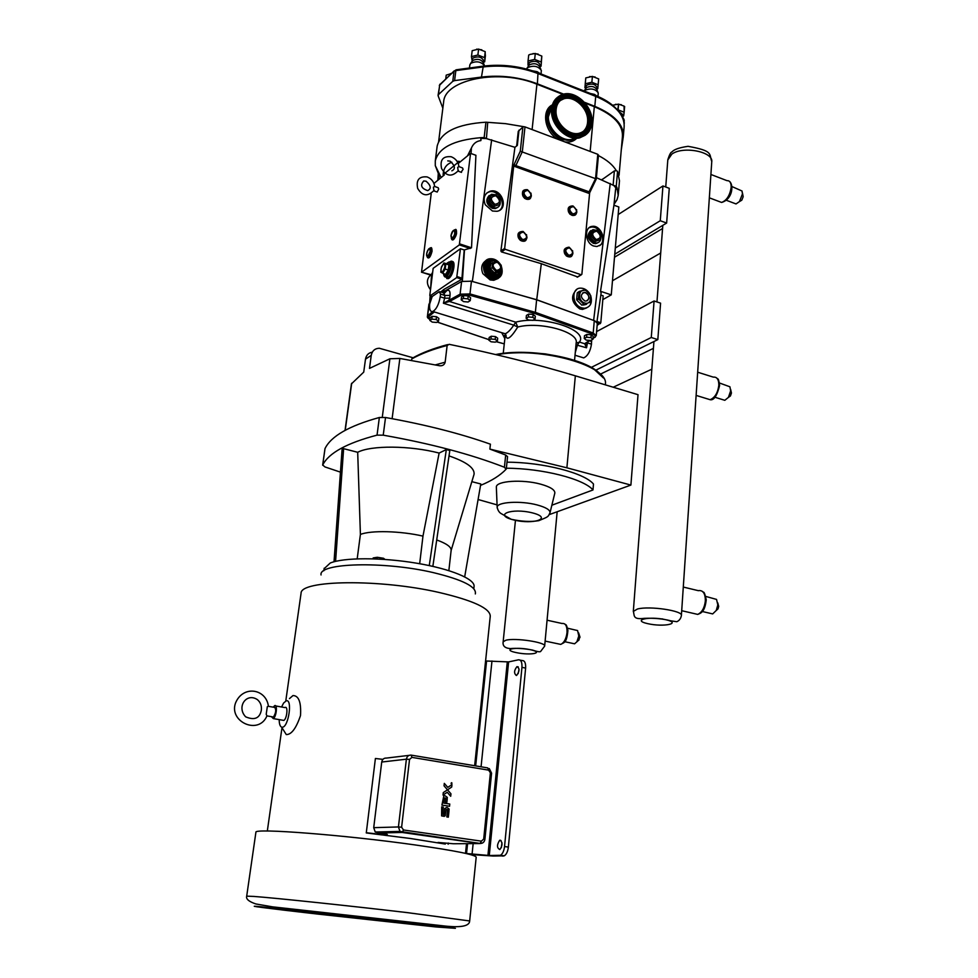 <?xml version="1.0" encoding="UTF-8"?>
<svg xmlns="http://www.w3.org/2000/svg" width="978" height="978" viewBox="0 0 978 978"><rect width="100%" height="100%" fill="white"/><g stroke="black" fill="none" stroke-linecap="round" stroke-linejoin="round"><path stroke-width="1.47" d="M433.89 190.893L437.19 192.043L438.694 189.072L438.181 187.739L434.66 186.443L433.401 187.238L433.902 190.673M461.09 172.238L463.107 169.292L462.545 167.959L458.939 166.59L457.692 167.372L458.169 170.942M321.053 574.954C318.241 562.876 383.951 560.956 433.352 572.619C462.851 579.771 476.848 586.873 475.332 593.939M469.99 854.466L493.071 856.031L504.293 855.823C506.445 854.43 507.802 851.52 508.364 847.095L504.538 846.545C503.963 850.982 502.606 853.892 500.467 855.285L489.281 855.505L465.858 853.452M474.648 765.725L485.577 660.969L508.609 661.91L518.511 659.808C521.029 659.771 522.179 662.277 521.946 667.338L504.538 846.545M500.21 840.188C502.704 842.608 502.582 845.738 499.856 849.564C496.8 848.012 496.726 844.931 499.636 840.334L500.21 840.188M516.36 675.48C513.829 673.414 514.025 670.468 516.946 666.654C519.77 668.267 519.673 671.177 516.653 675.395L516.36 675.48M521.946 667.338L525.626 668.084C525.846 663.023 524.697 660.517 522.179 660.553L520.125 660.138M255.881 832.437L255.906 832.254C253.424 827.963 345.063 835.004 414.965 844.919C455.418 850.701 475.821 854.821 476.188 857.254L469.672 920.909M438.902 842.449L445.32 844.075L410.577 838.513L366.273 832.938L375.405 758.488L382.911 759.368M366.249 832.718L381.75 834.515L379.012 833.244M378.743 832.975L378.021 831.936M409.061 755.371L386.42 758.084C383.889 757.95 382.312 759.27 381.726 762.033L373.718 827.669L375.234 832.009L387.264 834.405L381.75 834.515M438.034 842.449L453.376 843.745L480.039 843.562L481.396 841.153L403.486 829.98L402.154 832.461L480.039 843.562L482.545 842.987M451.481 783.928L451.983 783.134L451.066 783.207L451.983 783.134L451.481 783.928L451.066 783.207M267.006 715.762C258.803 735.615 228.693 721.776 235.502 703.084C242.837 684.918 266.053 688.622 268.388 706.092L267.312 706.715L266.212 714.258L266.945 715.896L272.446 716.825M267.312 706.715L266.212 714.258M289.476 698.598L292.984 695.566C298.767 695.615 301.273 702.253 300.515 715.505C296.163 728.365 291.42 734.71 286.273 734.564L283.803 730.615M281.591 706.984L283.583 703.072L286.236 700.823C292.63 698.695 288.693 726.691 282.495 727.229L281.64 727.167C280.05 726.446 279.231 723.928 279.182 719.612M274.573 707.204C276.395 709.515 276.028 712.779 273.461 717.008M273.204 707.155L274.806 705.554C277.691 704.563 276.297 717.033 273.327 718.61L271.383 716.642M285.307 707.4C288.229 706.409 286.86 718.854 283.864 720.419L282.495 720.187M448.291 843.024L448.156 844.246M501.971 842.73L501.323 847.706M519.061 669.16L518.193 673.622M300.992 593.805L301.077 593.194C300.49 579.978 379.696 578.829 438.853 592.411C473.328 600.492 490.455 608.475 490.247 616.336L485.589 660.969M465.504 853.366L466.518 843.659M486.567 661.165L475.663 765.896M467.57 843.647L466.543 853.549M525.626 668.084L508.364 847.095M447.667 344.598C433.657 348.302 422.117 352.703 413.034 357.814L411.762 358.926C420.98 353.718 432.777 349.232 447.142 345.466L449.159 344.317C494.477 353.633 536.531 364.134 575.345 375.821L566.885 467.802L489.88 449.098L505.699 455.014L507.57 456.665L506.311 468.804M447.142 345.466L445.149 362.19L435.198 364.928M392.117 418.694L399.855 358.449L439.819 365.784C442.679 365.943 444.464 364.745 445.149 362.19M505.699 455.014L504.416 467.252C471.09 454.281 430.699 443.584 383.229 435.173L385.528 417.508C425.112 424.574 460.076 433.462 490.418 444.183L489.88 449.098M411.762 358.926L411.567 360.515M399.855 358.449L389.904 358.779L369.488 368.4L371.237 355.369C372.166 350.821 374.843 348.449 379.293 348.254L413.083 357.777M372.312 352.153C368.51 352.826 366.237 355.161 365.491 359.171L363.73 372.117L351.432 383.889M496.372 487.802L496.347 486.934C496.262 480.895 522.509 479.134 540.553 484.134C550.198 486.824 554.954 489.795 554.844 493.034L554.746 493.413M506.995 462.191C543.083 462.227 584.441 472.924 593.487 484.049L592.986 489.966C583.903 478.951 542.497 468.315 506.372 468.23M478.095 499.514L497.056 504.88M551.861 505.223L592.986 489.966M549.269 514.611L630.896 485.076L566.885 467.802M383.388 559.318L383.523 558.267L385.026 559.428M377.031 558.964L377.251 557.277L383.523 558.267M373.058 558.817L373.168 557.937L377.251 557.277M464.684 576.837L480.785 483.963L471.848 481.665M419.672 563.719L422.973 536.115L439.134 453.058L446.323 449.562L449.819 450.479L432.851 566.372M429.269 565.577L446.323 449.562M504.416 467.252L506.103 469.232C500.149 475.455 491.628 480.834 480.54 485.381M385.528 417.508L379.354 417.496L377.043 435.137L383.229 435.173M377.043 435.137C346.811 443.071 328.694 453.034 322.703 465.027L324.977 448.902M340.442 472.142L324.989 466.946L322.703 465.027M449.024 455.907C466.335 461.861 474.697 467.973 474.085 474.208L473.731 475.394M334.024 561.763L342.068 449.525L343.62 448.67L357.691 452.288C371.017 445.21 409.88 445.442 439.134 453.058M474.085 474.208L451.139 550.431C451.445 547.057 446.64 543.572 436.714 539.966M357.691 452.288L360.405 534.44L357.19 558.829M343.62 448.67L335.576 561.36M473.817 588.732L474.037 586.678C475.638 579.294 451.151 568.927 416.322 563.145C381.554 557.313 343.681 557.399 330.234 563.035L324.121 568.719M422.973 536.115C400.393 530.907 370.931 530.186 360.405 534.44M379.354 417.496C349.17 425.797 331.065 436.151 325.026 448.56M630.896 485.076L638.023 394.684L575.345 375.821M442.362 292.471L461.604 281.468L471.445 281.212L536.629 299.794L594.881 320.882L597.326 323.376L596.238 335.588M428.926 304.219L429.819 302.96M586.262 340.112L590.614 340.491L592.974 339.256L590.956 337.63L586.58 337.239L584.245 338.486L586.262 340.112M586.58 337.239L586.837 334.439L584.489 335.686L584.245 338.486M586.837 334.439L591.213 334.818L590.956 337.63M591.213 334.818L593.218 336.456L592.974 339.256M491.054 341.787L495.308 342.166L497.386 340.955L495.198 339.366L490.932 338.987L488.866 340.197L491.054 341.787M490.932 338.987L491.237 336.236L489.171 337.459L488.866 340.197M491.237 336.236L495.504 336.603L495.198 339.366M495.504 336.603L497.692 338.205L497.386 340.955M528.328 319.965L532.778 320.356L535.039 319.036L532.839 317.324L528.377 316.933L526.127 318.266L528.328 319.965M528.377 316.933L528.67 314.085L526.421 315.417L526.127 318.266M528.67 314.085L533.132 314.464L532.839 317.324M533.132 314.464L535.321 316.187L535.039 319.036M432.215 322.092L436.555 322.471L438.535 321.187L436.164 319.513L431.811 319.134L429.843 320.417L432.215 322.092M431.811 319.134L432.154 316.334L430.186 317.63L429.843 320.417M432.154 316.334L436.506 316.713L436.164 319.513M436.506 316.713L438.877 318.388L438.535 321.187M463.584 301.615L468.095 302.006L470.235 300.625L467.851 298.84L463.315 298.449L461.2 299.843L463.584 301.615M463.315 298.449L463.658 295.552L461.53 296.945L461.2 299.843M463.658 295.552L468.193 295.943L467.851 298.84M468.193 295.943L470.577 297.728L470.235 300.625M534.795 313.486L535.357 312.349L469.966 293.938L469.477 295.124L534.795 313.486L592.57 334.073C595.309 335.185 595.932 336.322 594.441 337.483L593.047 338.364M471.445 281.212L469.966 293.938L460.1 294.17L449.415 300.05L450.112 301.187L460.797 295.319L469.477 295.124M440.271 291.811L443.486 292.825L444.941 295.466L444.611 298.18L449.709 298.143L448.853 300.307L449.403 301.468L450.112 301.187M448.853 300.307L443.401 303.241L449.403 301.468L515.675 322.165L513.768 325.148L517.753 327.043L515.675 322.165C542.35 314.867 588.939 329.794 579.404 342.08L576.14 343.254M575.993 344.843L586.531 347.789L585.529 343.29L584.697 343.73L586.531 347.789L587.46 342.887L586.666 342.569M585.871 343.07L584.697 343.73L579.404 342.08L577.436 344.965L575.272 352.581M440.21 296.799L440.54 294.085L439.208 291.713L432.203 296.505L429.709 303.913C429.208 309.476 430.247 312.006 432.826 311.493C436.396 309.305 438.865 304.402 440.21 296.799L444.611 298.18L443.401 303.241L513.768 325.148C510.663 329.794 507.814 332.667 505.223 333.767L503.719 333.302M443.071 291.872L442.973 292.666M536.629 299.794L535.357 312.349L593.194 332.985L592.57 334.073M505.577 334.207C506.201 341.322 510.259 338.938 517.753 327.043C539.819 321.102 579.184 331.97 576.164 342.875L574.563 360.271M444.477 293.119L446.848 290.552L443.046 292.679M591.592 339.977L591.47 344.146C590.321 351.432 587.729 356.016 583.683 357.899L580.944 357.056M470.699 281.016L536.714 299.745L594.881 320.882M598.23 155.355L597.79 154.304L524.99 126.895L505.467 123.644L485.944 122.201C457.093 124.059 440.834 132.03 437.166 146.113L437.044 147.055M596.067 179.133L595.553 178.656L588.939 192.128L589.636 192.935L581.873 274.256L581.164 274.732L505.284 249.329L504.685 248.388L513.682 166.089L515.834 165.6L589.722 192.03M513.682 166.089L589.343 193.522M522.9 127.018L520.284 151.235L595.553 178.656L597.79 154.304M518.254 131.407L522.802 127.091M519 130.147L517.338 145.429L514.941 147.311L486.408 138.595L481.103 138.338L480.883 140.6L480.736 137.678C453.731 140.037 438.584 147.8 435.283 160.979L435.283 165.637L438.168 173.02M577.717 276.97L541.335 263.693L501.469 251.921L500.87 250.991L514.941 147.311M518.108 234.011C517.545 237.189 518.78 239.512 521.8 241.004L522.912 241.224M564.392 249.488C563.67 252.703 564.844 255.087 567.912 256.639L568.939 256.859M522.57 192.238C522.032 195.356 523.254 197.654 526.237 199.145L527.582 199.39M568.365 208.216C567.692 211.358 568.866 213.705 571.885 215.27L573.12 215.515M597.142 325.368L600.798 322.74L603.157 295.845L600.834 295.075M458.205 163.509L470.552 153.363L459.33 244.891L421.518 272.239L431.164 193.95M470.552 153.363L475.919 155.294L471.518 247.801L464.208 249.952L461.873 279.256L443.951 289.366L440.821 291.982M421.518 272.239L431.53 274.818M432.643 272.446L431.579 274.182M464.208 249.952L460.455 248.718L433.156 268.327L429.794 295.417L432.117 296.578M457.068 161.333L459.342 161.346L458.132 163.314M459.342 161.346L443.132 174.695C443.474 168.35 446.384 164.206 451.848 162.238M433.951 183.448L444.318 174.928L443.132 174.695M453.694 239.427C456.469 235.82 457.215 232.666 455.919 229.964M429.244 257.397L432.031 251.26L431.371 248.18M460.455 248.718L456.702 277.593L430.002 295.918M452.117 261.517C456.127 260.967 453.279 275.674 448.853 278.339L446.75 278.547M592.191 231.273L591.702 236.664L590.357 237.507L590.846 232.141L596.763 230.111L600.834 234.304L600.358 239.671L594.441 241.713L590.357 237.507M591.702 236.664L595.798 240.857M600.358 239.671L594.441 241.713M600.749 236.395C601.164 240.148 599.82 242.361 596.727 243.021L594.355 242.727C587.827 237.666 587.387 233.302 593.023 229.659L596.189 230.233M598.096 242.654L595.761 243.632L593.377 243.339C587.423 239.231 586.531 235.013 590.724 230.661M596.849 231.199C601.556 235.698 601.299 238.473 596.103 239.512C591.384 235.001 591.629 232.238 596.849 231.199M500.113 199.011L495.822 194.646L490.895 195.783L489.648 196.712L489.024 202.226L493.328 206.602L499.501 204.524L500.113 199.011M490.895 195.783L490.259 201.297L489.024 202.226M493.328 206.602L499.501 204.524M490.259 201.297L494.575 205.673M495.235 194.756L491.579 194.267C485.919 198.204 486.457 202.666 493.218 207.654L496.201 207.923C499.526 206.957 500.809 204.475 500.039 200.466M497.753 207.373L495.296 208.595L492.313 208.314C486.237 204.378 485.198 200.111 489.183 195.514M495.858 195.759C490.235 196.749 489.917 199.585 494.905 204.292C500.516 203.29 500.834 200.453 495.858 195.759M583.67 304.965L586.702 304.097M577.998 301.273L580.712 304.011L576.824 300.075L578.658 299.023L583.732 304.146L581.886 305.197L580.712 304.011M577.118 294.402L576.775 297.997L577.264 292.838L579.098 291.762L578.463 298.51L576.629 299.561L576.775 297.997M589.856 302.679L590.736 295.588L585.504 289.965L579.367 291.407L577.264 292.838M586.189 304.415L583.377 305.05M581.115 304.415L577.497 300.759M576.714 298.632L577.142 294.048M585.749 290.527C578.438 287.789 577.228 300.833 584.612 302.935C591.922 305.613 593.084 292.63 585.749 290.527M585.565 292.52L584.269 292.336C580.26 294.61 580.431 297.471 584.795 300.931L586.042 301.114C590.089 298.877 589.93 296.004 585.565 292.52M587.35 300.772C589.807 297.777 589.159 295.05 585.406 292.618L582.827 292.777M444.55 276.505L448.132 276.994C452.264 274.463 454.501 260.71 450.503 262.459L450.479 262.459M447.423 263.571L449.538 264.635L447.227 263.901M445.198 269.048L445.821 263.913L443.902 262.935L441.384 267.067L440.76 272.19L442.655 273.192L445.198 269.048L448.853 270.258L449.538 264.635M442.655 273.192L446.066 274.794L448.853 270.258M443.975 273.693L446.066 274.794M445.821 263.913L448.878 264.904L448.254 270.038L445.711 274.17M443.902 262.935L446.958 263.926M443.389 263.901C440.479 268.424 440.149 271.114 442.411 271.97C445.332 267.434 445.662 264.745 443.389 263.901M445.051 276.847L447.997 278.07C452.765 275.16 455.332 259.329 450.736 261.346L449.758 261.908M498.132 278.51L493.756 280.283L490.174 279.952L482.887 273.669C480.589 267.911 481.677 263.51 486.127 260.478M498.67 276.97L495.174 278.241L492.044 277.85C483.939 272.801 482.484 267.055 487.68 260.613M489.746 269.048L490.993 263.608L490.381 263.375L489.746 269.048L494.122 273.424L494.403 272.776L490.418 268.779L492.105 267.654L496.103 271.652L494.403 272.776L498.963 271.578L494.403 272.776M494.122 273.424L499.11 272.116L500.663 270.454L501.237 265.282L497.252 261.285L490.993 263.608M492.692 262.459L492.105 267.654M496.103 271.652L500.663 270.454M497.35 262.238C492.044 263.314 491.738 266.04 496.445 270.405C501.726 269.317 502.032 266.603 497.35 262.238M492.447 211.028L485.247 204.72C482.777 197.923 484.477 193.399 490.345 191.15C502.069 187.972 509.135 209.378 496.983 211.297L492.447 211.028M499.685 210.233C506.873 204.818 498.425 189.451 489.526 191.774L486.971 192.837M593.634 246.004C584.93 243.119 583.903 226.81 592.362 226.358C600.26 224.952 606.861 239.524 600.736 244.781L596.959 246.517L593.634 246.004M599.49 245.722C606.996 241.37 599.844 225.502 591.128 227.165L589.123 227.752M586.617 307.911L582.509 309.415L579.82 308.938C571.348 302.593 570.333 296.089 576.8 289.427M589.221 293.033C586.8 289.732 583.878 288.107 580.455 288.143C570.981 288.119 572.044 305.246 581.727 307.862L584.526 308.278C590.309 307.226 592.423 303.229 590.871 296.322M431.494 275.503L431.029 282.385M430.516 275.111C426.359 279.219 426.359 284.097 430.503 289.745M536.714 299.745L541.335 263.693M471.041 153.534L471.42 148.02C473.328 143.558 476.482 141.077 480.883 140.6M613.817 185.502L616.262 186.187L617.032 187.813L615.517 189.989L615.822 187.862L613.817 185.502L596.397 177.666M602.827 299.598L611.262 294.867L600.504 291.297L613.939 205.209L615.517 189.989M596.873 322.19L601.14 292.984L600.504 291.297M615.822 187.862L617.032 187.813L618.206 195.453L617.02 199.72L614.098 204.231M611.262 294.867L618.829 206.981L613.939 205.209M471.42 148.02L467.533 155.844M438.291 173.473L440.736 176.676L435.283 165.637M441.359 177.36L440.736 176.676M443.804 291.468L443.951 289.366M618.279 194.634L619.477 180.759L617.558 171.346L616.299 170.673C613.035 165.062 607.081 160.037 598.414 155.575M487.704 122.653L486.421 138.595L484.159 137.543L480.736 137.678L481.103 138.338M601.702 179.879L614.367 170.93L616.299 170.673M621.274 149.891L623.292 136.663C623.952 124.781 614.465 114.67 594.807 106.333L584.331 102.225M563.67 94.132L537.387 83.815C519.367 77.066 500.736 74.817 481.469 77.066L454.599 80.599L455.846 70.599L482.667 66.993C501.897 64.695 520.492 66.944 538.45 73.729L595.724 96.382L594.807 106.333M452.765 81.333L438.462 94.597L439.709 84.744L454.012 71.333L452.765 81.333L454.599 80.599M442.851 108.179L438.132 95.844L438.462 94.597M443.547 102.653L443.67 101.688C445.002 79.426 499.281 68.448 536.922 84.206L562.815 94.353M585.076 103.081L594.318 106.7C613.707 114.915 623.084 124.891 622.424 136.614L619.074 175.258M624.062 122.751L624.233 120.062L622.839 118.106M623.781 119.047L621.323 114.952M622.778 116.761L622.962 114.719L619.135 111.688M612.717 105.233L618.585 104.12L624.062 106.113L624.147 112.225L624.636 106.504M622.815 116.321L623.671 115.979L624.147 112.225L618.096 109.842L618.597 104.12L617.729 109.988M445.76 78.753L446.212 75.135L451.237 73.619M597.974 96.541L598.243 92.898C595.247 88.766 590.712 87.934 584.661 90.404L584.062 90.978M597.754 91.773L596.727 89.414C594.477 86.308 591.091 85.685 586.543 87.543L584.245 90.771M596.776 89.524L596.959 87.458C595.247 84.01 591.849 83.228 586.776 85.123L585.92 86.565M585.785 77.91L592.399 76.394L598.683 78.912L597.766 88.753L598.683 78.925L598.133 84.768L591.861 82.262L592.411 76.394L591.849 82.262L585.235 83.766L585.785 77.91L584.917 87.751L585.761 88.264M541.042 73.961L541.335 70.465C538.181 66.027 533.536 65.11 527.399 67.726L526.482 69.01M540.822 69.255L539.844 66.895C537.484 63.558 534 62.873 529.391 64.841L527.179 67.934M539.88 67.005L540.101 64.927C538.303 61.235 534.819 60.391 529.66 62.384L528.89 63.753M528.707 55.061L528.059 60.991L528.707 55.061L530.076 54.413L535.284 53.46L541.812 56.076L541.078 66.174L541.812 56.076L541.176 62.005L534.66 59.401L535.296 53.46L534.648 59.401L528.059 60.991L528.01 65.159L528.695 65.575M484.685 65.966C481.188 61.577 476.53 60.697 470.711 63.325L469.831 64.976M484.244 65.013L483.291 62.629C480.87 59.193 477.362 58.46 472.777 60.453L470.638 63.387M483.328 62.739L483.572 60.673C481.714 56.883 478.218 55.99 473.083 57.995L472.411 59.255M472.178 50.697L478.597 49.083L485.076 51.602L485.381 55.905L484.685 61.797L485.235 51.712L484.526 57.616L477.9 55.012L478.609 49.083L477.887 55.012L471.457 56.602L472.178 50.697L471.457 56.614L472.191 61.101M446.212 75.135L445.76 78.766M596.8 89.145L597.766 88.766M539.917 66.651L541.078 66.174M483.376 62.347L484.685 61.797M443.951 814.381L444.697 808.525L446.922 807.4L444.697 808.525L443.951 814.381L442.521 814.161L443.303 807.082L441.701 806.838L443.303 807.082M448.975 811.19L448.327 817.168L446.812 816.936L447.606 809.637L446.127 809.417L447.606 809.637L446.812 816.936L448.327 817.168L449.122 809.075L446.922 807.4M444.342 816.361L441.604 815.884L441.701 806.838L441.604 815.884L445.186 815.762L446.127 809.417M444.464 795.786L445.161 795.811L444.464 795.786M447.215 799.112L446.873 802.253L445.332 802.021L445.76 798.134L444.281 797.914L445.76 798.134L445.332 802.021L446.873 802.253L447.313 797.376L445.161 795.811M449.782 804.026L449.55 806.263L441.922 805.102L443.804 795.933L441.922 805.102L449.55 806.263L449.782 804.026L443.706 803.097L444.281 797.914M447.777 787.363L451.958 784.6L451.702 787.045L447.508 789.821L444.036 785.835L444.305 783.378L447.777 787.363L451.958 784.6L451.689 787.045L447.508 789.821L450.968 793.806L450.699 796.263L447.239 792.278L450.699 796.263L450.968 793.806L444.036 785.835L444.305 783.378L446.873 786.324M444.122 794.344L443.022 795.065L443.291 792.596L447.508 789.808L443.291 792.596L443.022 795.065L447.239 792.278M451.469 784.026L451.616 782.693L451.469 784.026M654.086 300.979L660.578 303.156L657.827 339.611L651.275 337.496L654.086 300.979L596.592 331.591M595.785 370.197L657.827 339.611M591.311 367.386L651.275 337.496M618.182 214.549L662.95 185.954L669.27 188.326L666.641 223.045L614.771 254.207M662.95 185.954L660.272 220.735L666.641 223.045M660.272 220.735L615.296 248.021M575.859 138.204L571.922 139.915C561.445 142.922 547.411 129.915 547.619 117.238C547.607 112.397 549.098 108.582 552.118 105.82M575.822 138.191L572.179 139.72C561.702 142.739 547.656 129.719 547.863 117.042C547.851 112.348 549.257 108.619 552.105 105.856M585.431 135.098L579.82 137.812C567.619 141.248 551.286 126.028 551.519 111.247C551.519 105.062 553.572 100.367 557.668 97.177M552.374 110.563C552.558 102.103 556.054 96.7 562.876 94.34C575.211 90.135 592.155 105.502 592.02 120.563C591.873 129.438 588.108 134.976 580.712 137.152C568.499 140.587 552.154 125.355 552.374 110.563M560.333 100.514L563.866 98.79C573.964 95.404 587.79 107.971 587.668 120.282C587.717 125.135 586.177 128.9 583.071 131.578M556.005 111.48C556.14 104.512 559.025 100.074 564.673 98.155C574.758 94.768 588.609 107.348 588.487 119.671C588.365 126.92 585.296 131.443 579.282 133.24C569.269 136.113 555.822 123.619 556.005 111.48M656.959 301.945L662.815 225.343L662.571 228.497L614.502 257.226M719.49 382.997L729.918 386.799L730.639 390.833L728.439 397.374L724.82 400.308L722.29 399.537M730.627 389.415L731.446 392.997L730.456 395.943L728.561 397.288M613.23 387.227L651.825 369.195M653.414 348.364L600.455 374.134M612.485 280.735L660.7 252.996M544.66 646.03L557.167 511.763M567.582 628.218L577.595 630.565L578.78 636.018L576.898 641.788L574.587 643.805L572.668 643.402M578.634 632.888L580.015 637.191L578.145 640.688M705.786 596.433L716.544 599.416L717.815 604.93L716.263 610.455L712.681 613.915L709.673 613.218M717.766 602.876L718.696 606.397L718.011 608.878L716.263 610.468L718.011 608.878M731.923 186.541L742.033 191.016L742.436 193.974L739.429 201.602L736.031 203.937L734.038 203.179M742.436 192.898L743.17 196.737L741.813 200.16L740.065 201.223M499.342 855.579L503.157 856.105M508.609 661.91L489.281 855.505M469.672 920.958L407.251 912.621C350.356 905.897 273.51 897.816 253.84 896.435L246.701 896.154C245.82 898.99 248.877 901.594 255.869 903.965L272.495 906.838L441.408 925.628C460.039 927.988 469.452 926.423 469.672 920.958M260.955 906.74L455.406 928.318L436.102 926.961L317.532 914.063C269.72 908.623 240.16 904.858 260.955 906.74M491.298 773.243L490.394 772.803L483.694 839.051L481.396 841.153M483.694 839.051L484.905 839.32C484.428 841.985 482.912 843.366 480.345 843.476L400.002 831.422L402.154 832.461L377.337 833.011M381.726 762.033L406.383 759.185L398.425 826.948L401.616 827.217L409.537 759.417L406.383 759.185C406.982 756.336 408.584 754.979 411.176 755.126L411.946 757.375L488.621 770.138L487.741 767.913L411.42 755.163M488.621 770.138L490.394 772.803M373.718 827.669L398.425 826.948L400.002 831.422L375.234 832.009M403.486 829.98L401.616 827.217M409.537 759.417L411.946 757.375M491.971 661.006L481.066 766.789M473.156 843.611L472.093 853.904M507.289 661.947L487.924 855.42M549.917 513.12L550.039 512.668C550.113 509.868 545.797 507.289 537.081 504.929C520.773 500.528 497.105 501.934 497.154 507.142L497.264 508.169M532.484 512.9C553.23 518.144 533.744 525.027 513.572 519.905C492.814 514.88 511.531 507.606 532.484 512.9M365.491 359.171L371.237 355.369M345.234 430.283L351.701 383.242M389.904 358.779L382.288 417.203M461.604 281.468L460.1 294.17L460.797 295.319M595.223 337.166L594.441 337.483M589.783 340.417L585.101 343.376M593.035 338.559L596.238 335.674L593.194 332.985L594.294 320.65M449.709 298.143L450.039 295.429C450.308 291.224 449.244 289.598 446.848 290.552M504.257 343.84L496.188 341.652M505.638 334.293L506.139 335.784L505.21 333.767L432.826 311.493L427.985 315.491L428.719 316.566L434.342 311.958M429.953 319.439L428.719 316.566M429.501 303.229L427.398 316.615M488.927 339.623L437.215 322.031M496.677 354.794C540.308 346.114 610.7 366.298 605.211 384.806M600.382 374.293C587.24 358.425 529.587 347.361 495.663 354.549M505.1 335.992L505.565 334.195M501.738 332.691L504.819 338.608M440.54 294.085L444.941 295.466L450.039 295.429M591.47 344.146L587.46 342.887L587.546 342.019M589.441 340.821L591.702 341.53M520.284 151.235L514.073 164.561L515.834 165.6L522.325 151.688L524.99 126.895M514.073 164.561L513.731 166.04M504.685 248.388L500.87 250.991M581.164 274.732L577.118 277.153M501.469 251.921L505.284 249.329M597.179 322.642L600.321 323.657M600.798 322.74L596.971 321.517M459.33 244.891L470.284 248.51M471.518 247.801L459.782 243.913M430.992 275.209L421.579 272.202M456.702 277.593L461.873 279.256M462.337 278.29L457.154 276.627M432.154 296.542L430.051 295.882M446.518 263.779L447.521 262.801C449.428 261.786 450.235 263.155 449.966 266.908C447.569 275.441 445.406 277.618 443.474 273.449M443.376 273.424C443.951 276.358 444.807 277.495 445.956 276.835L446.579 276.505C448.792 274.561 450.271 271.346 451.017 266.872C451.323 263.265 450.638 261.627 448.951 261.957L446.42 263.754M491.995 278.351C480.491 274.72 482.68 255.564 494.098 259.463C505.467 263.106 503.413 282.129 491.995 278.351M499.758 263.583C497.081 260.148 493.89 258.547 490.186 258.754C480.467 259.219 481.726 276.224 491.714 278.938L495.149 279.366C501.445 277.85 503.462 273.437 501.213 266.102M501.152 267.067C502.325 274.598 499.465 277.948 492.57 277.104C482.044 274.109 484.086 256.199 494.465 260.075L496.958 261.346M497.142 261.309L490.907 259.402C482.105 259.806 483.242 275.234 492.289 277.691L495.418 278.082C500.846 276.872 502.765 273.094 501.176 266.762M491.8 260.649C484.098 260.637 484.819 274.036 492.667 276.175C495.993 277.055 498.45 276.102 500.051 273.314M500.932 268.938C500.479 273.265 498.181 275.014 494.037 274.207C486.078 271.933 487.606 258.375 495.467 261.309L496.078 261.542M496.518 261.444L492.484 260.527C485.699 264.573 486.054 269.463 493.572 275.173L496.103 275.49C499.905 274.781 501.567 272.226 501.078 267.825M498.425 274.757L495.467 275.906L492.949 275.588C486.335 271.383 485.259 266.737 489.685 261.652M491.922 262.984L490.381 263.375M499.11 272.116L499.196 271.432M428.009 256.138L430.271 251.126C430.638 242.532 423.682 257.911 428.009 256.138M426.738 253.339L427.044 256.444L428.058 256.358L430.454 251.077L429.024 248.644L427.557 250.735M428.596 249.048C426.701 251.921 426.176 254.39 427.044 256.444L427.52 257.556L428.755 257.446L431.665 251.04C431.873 248.302 431.298 247.312 429.929 248.082M452.423 238.131L450.968 235.784C452.912 225.747 457.435 232.935 452.423 238.131M451.714 232.996L453.437 230.429C455.711 231.138 455.393 233.779 452.472 238.351L451.347 238.436L451.139 234.757M454.354 229.867C457.129 230.722 456.738 233.925 453.193 239.476L451.836 239.573L450.931 235.832L452.961 230.881M572.766 213.913C568.597 209.915 568.829 207.495 573.463 206.627C577.619 210.612 577.387 213.045 572.766 213.913M572.692 214.145C568.304 209.94 568.548 207.373 573.426 206.468C577.815 210.673 577.57 213.228 572.692 214.145M572.142 215.282C566.812 210.184 567.106 207.079 573.035 205.979C578.353 211.065 578.047 214.17 572.142 215.282M527.093 197.752C522.827 193.681 523.083 191.236 527.875 190.392C532.142 194.451 531.885 196.908 527.093 197.752M527.032 197.984C522.533 193.705 522.802 191.113 527.851 190.233C532.35 194.5 532.069 197.091 527.032 197.984M526.482 199.145C521.017 193.95 521.347 190.808 527.472 189.744C532.924 194.928 532.594 198.057 526.482 199.145M568.805 255.307C564.587 251.309 564.832 248.84 569.514 247.886C573.719 251.872 573.475 254.341 568.805 255.307M568.731 255.527C564.306 251.322 564.55 248.73 569.477 247.727C573.915 251.921 573.658 254.524 568.731 255.527M568.169 256.664C562.79 251.566 563.096 248.412 569.086 247.202C574.453 252.287 574.147 255.441 568.169 256.664M522.668 239.622C518.352 235.564 518.621 233.057 523.462 232.128C527.778 236.187 527.509 238.681 522.668 239.622M522.607 239.854C518.059 235.576 518.328 232.947 523.438 231.957C527.973 236.236 527.704 238.864 522.607 239.854M522.044 241.016C516.531 235.82 516.873 232.63 523.059 231.444C528.572 236.615 528.23 239.806 522.044 241.016M472.362 281.407L491.665 139.768M462.374 281.114L464.501 249.781M430.43 299.464L430.675 296.126M431.921 278.253L432.313 272.74M593.646 320.344L610.248 183.461M438.877 179.39L439.208 174.671M484.159 137.543L485.944 122.201M616.262 186.187L617.558 171.346M602.167 180.074L602.24 179.243M613.133 185.001L614.367 170.93M481.469 77.066L483.291 66.137C502.142 63.9 520.382 66.113 538.01 72.763L537.387 83.815M538.34 72.885L595.235 95.404L595.724 96.382C615.333 104.78 624.808 114.976 624.123 126.981L623.365 135.795M439.318 85.489L454.147 70.893M482.961 66.186L456.494 69.756L454.012 71.333L456.151 69.793M597.167 96.199L594.441 94.377L590.529 93.546M540.027 73.558L537.191 71.7L532.631 70.819M478.645 66.761L470.259 67.898M536.922 84.206L532.105 129.573M594.318 106.7L590.15 151.431M564.917 141.92C569.771 142.617 573.756 141.37 576.849 138.191M552.387 104.829C541.127 110.135 544.55 131.908 557.876 139.279M573.939 139.157L570.846 140.355L562.008 139.609C549.587 135.465 542.399 116.309 550.162 108.032M576.201 98.387C587.705 106.199 591.776 115.979 588.426 127.739L589.844 120.172C589.074 110.685 584.526 103.423 576.201 98.387C563.255 93.497 555.956 97.776 554.294 111.199C555.626 123.167 561.727 131.064 572.595 134.903C579.978 136.358 585.26 133.974 588.426 127.739L588.414 127.8C585.235 134.035 579.954 136.431 572.546 134.976C561.653 131.125 555.541 123.216 554.22 111.235C554.612 101.993 558.903 96.944 567.106 96.113M566.629 133.057C556.03 125.208 552.044 115.661 554.697 104.401C560.492 85.697 590.932 99.548 590.467 120.318C589.685 132.006 583.744 137.091 572.607 135.587L566.629 133.057C558.634 127.666 554.306 120.331 553.658 111.04L554.685 104.463C560.467 85.795 590.859 99.609 590.382 120.355C590.027 130.16 585.419 135.404 576.568 136.089M590.981 120.294C590.932 103.326 569.661 88.399 558.719 97.922C547.228 106.81 556.665 132.336 572.778 135.869C584.123 137.409 590.199 132.213 590.981 120.294M589.636 119.964C588.89 131.015 583.267 135.82 572.741 134.389C557.815 131.101 549.074 107.47 559.722 99.206C569.844 90.379 589.587 104.206 589.636 119.964M573.927 138.045L572.301 139.267L575.211 138.167L572.301 139.267C561.983 142.238 548.157 129.414 548.352 116.92L551.959 106.48M564.147 98.57L562.815 98.864M667.803 159.989L671.849 154.108C683.182 145.673 713.842 151.798 711.74 162.006L681.397 615.382M633.316 611.421C634.685 614.807 632.13 619.991 644.233 618.341C654.196 617.949 663.011 618.768 670.663 620.798L676.813 621.715C679.319 620.627 680.847 618.561 681.385 615.529C683.28 610.749 649.453 605.712 637.448 609.013L633.316 611.421L653.94 341.53M503.157 641.8C502.496 645.871 504.856 648.133 510.21 648.573C516.836 648.023 524.269 648.524 532.509 650.064C536.849 651.58 539.526 652.094 540.528 651.592L544.66 646.128C546.409 642.363 515.198 637.607 505.846 640.235L503.157 641.8L515.455 520.357M697.669 372.202L713.317 377.129C717.033 376.762 718.867 379.513 718.818 385.381C717.779 392.948 714.881 397.716 710.114 399.696L706.36 398.547M562.35 623.451C565.687 623.255 567.24 626.323 567.02 632.644C566.176 638.866 564.086 642.79 560.761 644.392L557.912 643.793M516.433 652.644C501.482 649.624 515.051 646.519 530.064 649.636C545.003 652.742 531.042 655.7 516.433 652.644M698.744 590.59C703.158 590.223 705.358 593.646 705.37 600.834C704.539 607.876 701.984 612.399 697.705 614.404L693.231 613.365M710.896 174.475L726.96 180.649C729.869 180.527 731.275 182.776 731.165 187.397C729.881 195.478 726.691 200.49 721.593 202.446L718.647 201.334M647.803 623.671C631.336 620.052 649.258 615.944 665.774 619.71C682.179 623.438 663.805 627.338 647.803 623.671M661.214 618.878L662.595 618.927M426.115 181.223L423.755 180.942C419.965 185.221 421.286 188.448 427.704 190.6C431.53 188.693 430.992 185.563 426.115 181.223M434.66 186.443C434.012 181.835 431.494 178.656 427.129 176.92C419.097 176.15 415.956 179.989 417.679 188.424C422.362 196.211 427.851 196.822 434.159 190.258M451.848 170.82C455.687 168.998 455.125 165.795 450.161 161.187L447.765 160.881M458.939 166.59C458.266 161.847 455.687 158.57 451.213 156.749C442.985 155.942 439.77 159.866 441.579 168.534C446.384 176.566 452.007 177.214 458.45 170.478M504.293 855.823L500.467 855.285M246.701 896.154L255.906 832.254M380.992 833.525L379.378 833.562M489.293 768.549L491.579 773.158L484.905 839.307M261.346 710.162C261.798 705.81 260.49 702.314 257.422 699.649C246.432 692.241 236.224 707.008 245.674 716.837C254.488 720.554 259.72 718.329 261.346 710.162M281.64 727.167L286.273 734.564M268.278 706.299L274.268 707.338M273.327 718.61L283.864 720.419M275.747 705.969L284.891 707.571M501.042 840.53L499.636 840.334M518.291 666.923L516.946 666.654M267.324 831.019L282.055 727.253M285.784 700.969L301.077 593.194M496.347 486.934L497.154 507.142C497.851 510.492 499.33 512.729 501.592 513.841L511.225 519.281C521.616 521.543 530.809 522.007 538.78 520.675C548.951 516.482 547.863 517.044 550.039 512.668L554.844 493.034M451.127 550.492L448.853 570.614M324.195 568.206L323.84 570.761M324.977 448.694L322.654 465.173M351.444 383.792L345.038 430.381M590.04 340.442L585.186 343.669M496.139 341.677L504.257 343.877M429.953 319.513C427.912 318.351 427.068 317.3 427.41 316.383L428.939 304.134M437.166 322.068L488.914 339.672M603.426 377.96L593.279 368.547L586.262 364.806C576.054 360.417 562.362 356.774 545.198 353.889C527.594 352.153 511.042 352.361 495.528 354.525M504.929 337.557L504.208 335.393L505.149 335.613L503.242 353.339M576.189 342.765L576.922 342.557L576.128 343.29M575.027 355.246L583.683 357.899M589.624 192.862L596.274 179.06L598.475 155.013M581.397 274.757L577.338 277.19M461.506 172.385L458.156 171.187M596.727 243.021L595.761 243.632M495.296 208.595L496.201 207.923M447.508 277.324L445.956 276.835M448.144 278.718L447.288 278.437M493.756 280.283L495.149 279.366C501.543 277.764 503.572 273.278 501.213 265.918M500.161 264.011C497.472 260.282 494.134 258.534 490.186 258.754M495.174 278.241L495.418 278.082C500.944 276.774 502.863 272.935 501.188 266.566M497.227 261.297L490.907 259.402M498.377 274.806L496.103 275.49C499.954 274.952 501.628 272.251 501.115 267.422M496.641 261.419L492.484 260.527M427.044 256.444L427.52 257.556C429.085 258.901 430.601 256.786 432.056 251.224C431.97 248.29 431.555 247.141 430.809 247.789M451.347 238.436L451.836 239.573C453.132 240.845 454.697 238.901 456.53 233.754C456.616 230.246 456.213 228.84 455.32 229.537M489.526 191.774L490.345 191.15M591.128 227.165L592.362 226.358M576.58 209.622C577.069 215.294 574.832 216.786 569.844 214.096C566.837 208.864 567.839 206.138 572.864 205.918M530.993 193.143C531.726 198.974 529.587 200.698 524.575 198.326C521.127 192.324 522.032 189.439 527.289 189.671M572.607 250.686C573.096 256.505 571.03 258.265 566.384 255.943C562.68 250.93 563.56 248.009 569.013 247.177L569.184 247.238M526.519 234.647C527.301 240.747 525.21 242.63 520.235 240.295C516.506 234.72 517.423 231.762 522.998 231.419L523.181 231.48M584.526 308.278L582.509 309.415M429.648 303.107L430.124 295.955M430.589 289.06L431.078 281.615M431.469 275.882L431.591 273.95M614.245 203.228L617.02 199.72M516.665 145.954L518.267 131.321M437.838 180.245L438.291 173.436M435.283 160.979L437.166 146.113M439.892 84.218L438.071 95.282M595.59 95.551C618.646 104.475 625.089 119.927 624.184 123.925M621.336 104.695L615.492 104.304M451.433 73.436L450.32 73.705M585.932 86.48L585.724 88.582M595.101 76.969L589.636 76.553M528.902 63.668L528.67 65.783M538.157 54.083L533.047 53.558M469.843 64.854L469.464 67.995M472.423 59.157L472.166 61.272M481.799 49.817L476.689 49.145M443.67 101.688L438.645 141.517M574.098 139.096L571.262 140.05M580.712 137.152L579.82 137.812M564.673 98.155L563.866 98.79M562.57 98.986L561.775 99.622M711.764 161.578C708.989 153.766 713.61 150.954 688.06 146.321C679.294 147.605 673.94 149.475 671.984 151.932C670.835 152.018 669.453 154.61 667.827 159.683L665.737 187.006M716.727 377.985C717.766 380.136 718.194 375.98 719.625 385.454C717.033 395.833 713.867 400.577 710.114 399.696L696.116 395.405M714.82 397.227L724.82 400.308M730.456 395.943L728.439 397.374M562.13 623.512L547.069 620.211M564.807 623.988C565.81 625.651 566.03 622.301 567.912 630.492C566.641 643.39 564.135 642.301 560.761 644.392L545.125 641.091M564.771 641.715L574.587 643.805M579.159 639.783L576.898 641.788M698.402 590.688L683.292 587.057M702.497 591.445C703.561 593.548 703.842 588.964 706.238 599.746C704.869 611.959 701.018 613.145 697.705 614.404L681.703 610.7M702.338 611.507L712.681 613.915M729.637 181.505C733.745 184.976 732.742 199.28 721.593 202.446L709.343 197.825M726.348 200.282L736.031 203.937M741.813 200.16L739.429 201.602"/></g></svg>

